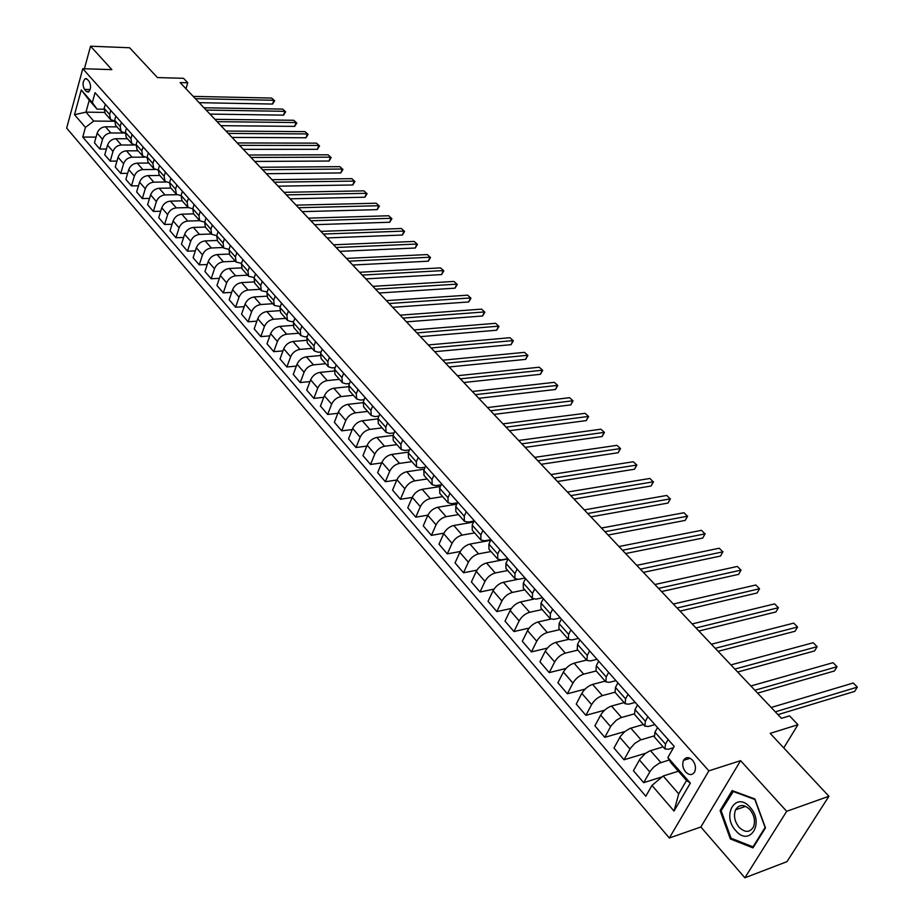 <?xml version="1.0" encoding="UTF-8"?>
<svg xmlns="http://www.w3.org/2000/svg" width="924" height="924" viewBox="0 0 924 924"><rect width="100%" height="100%" fill="white"/><g stroke="black" fill="none" stroke-linecap="round" stroke-linejoin="round"><path stroke-width="1.39" d="M692.515 760.175C688.877 756.756 685.897 756.802 683.541 760.325C682.004 764.24 682.709 768.133 685.654 771.99C689.316 775.467 692.319 775.409 694.686 771.817C696.188 767.879 695.46 763.998 692.515 760.175M744.871 877.8L786.971 861.653L828.932 796.257L786.682 811.318L740.586 760.66L708.87 770.847L669.322 838.01L700.854 827.003L744.871 877.8L786.682 811.318M708.87 770.847L82.79 68.711L66.655 128.101L669.322 838.01M82.79 68.711L111.862 69.623L90.552 46.2L84.407 68.757M90.552 46.2L129.603 47.759L157.438 77.57L183.518 78.309L187.768 82.779L180.145 82.571L781.45 718.329L789.535 715.857L797.943 724.716L770.177 733.379L828.932 796.257M84.511 89.409L86.313 91.453L88.3 92.111C91.014 89.339 91.268 85.759 89.085 81.347L87.272 79.314L85.331 78.644C82.606 81.404 82.34 84.985 84.511 89.409L90.171 89.536M85.435 127.397L74.509 114.703L81.266 89.963L92.319 102.552L97.043 109.148L89.247 100.266L85.967 112.139L93.717 121.056L85.435 127.397L82.756 137.052L645.807 796.245L651.963 785.446L663.178 775.998L678.724 793.889L686.52 780.503L670.824 762.635L667.867 757.541L690.344 783.125L674.023 811.064L651.963 785.446M667.867 757.541L674.208 746.407L95.056 92.689L92.319 102.552M783.748 747.897L797.943 724.716M185.955 88.716L187.768 82.779M104.447 112.405L85.967 112.139L74.509 114.703M97.043 109.148L103.962 109.251M668.11 739.523L665.523 744.109L664.922 748.948L668.468 749.237L673.469 747.724M647.886 716.689L645.356 721.263L644.837 726.137L648.394 726.483L654.897 724.612M628.066 694.317L625.594 698.879L625.144 703.788L628.736 704.192L635.227 702.402M608.639 672.395L606.225 676.957L605.855 681.877L609.459 682.339L615.95 680.641M589.604 650.912L587.248 655.451L586.936 660.406L590.563 660.926L597.043 659.309M570.94 629.845L568.641 634.384L568.399 639.35L572.037 639.928L578.516 638.392M552.644 609.193L550.404 613.721L550.219 618.71L553.869 619.334L560.337 617.879M534.707 588.946L532.513 593.462L532.386 598.463L536.047 599.133L542.515 597.759M517.105 569.08L514.957 573.585L514.887 578.609L518.572 579.325L525.028 578.02M499.838 549.584L497.736 554.077L497.724 559.124L501.42 559.886L507.865 558.65M482.894 530.468L480.85 534.95L480.884 539.997L484.58 540.806L490.967 539.639L488.912 544.086L488.935 549.133L497.609 558.974M466.274 511.7L464.264 516.169L464.356 521.228L468.064 522.072L474.035 521.055M449.953 493.277L447.99 497.724L448.128 502.806L451.836 503.696L457.426 502.783M433.922 475.19L432.005 479.625L432.189 484.719L435.92 485.643L441.141 484.846M418.191 457.426L416.32 461.861L416.551 466.955L420.281 467.914L425.156 467.209M402.748 439.986L400.901 444.409L401.178 449.503L404.92 450.496L409.471 449.884M387.572 422.857L385.77 427.258L386.093 432.363L389.824 433.402L394.063 432.859M372.661 406.029L370.894 410.418L371.263 415.523L374.994 416.597L378.944 416.123M358.004 389.489L356.283 393.867L356.687 398.983L360.429 400.08L364.102 399.676M343.613 373.25L341.926 377.604L342.365 382.721L346.107 383.853L349.515 383.506M329.464 357.276L327.812 361.619L328.286 366.747L332.039 367.891L335.193 367.602M315.558 341.58L313.941 345.911L314.449 351.028L318.202 352.217L321.113 351.963M301.882 326.149L300.3 330.469L300.843 335.585L304.597 336.786L307.288 336.579M288.438 310.972L286.89 315.269L287.468 320.397L291.222 321.633L293.693 321.448M275.225 296.05L273.7 300.335L274.312 305.451L280.33 306.56M262.22 281.37L260.718 285.643L261.365 290.76L267.186 291.915M249.422 266.932L247.967 271.194L248.637 276.311L254.262 277.512M236.844 252.726L235.412 256.964L236.105 262.081L241.557 263.328M224.463 238.75L223.054 242.977L223.781 248.094L229.06 249.376M212.277 224.994L210.891 229.21L211.654 234.315L216.759 235.632M200.277 211.457L198.926 215.662L199.711 220.755L204.654 222.107L205.417 227.235L211.515 234.153M188.473 198.129L187.156 202.321L187.953 207.415L192.746 208.789M176.854 185.019L175.56 189.189L176.392 194.283L181.035 195.68M165.419 172.107L164.137 176.253L164.992 181.347L169.508 182.767M154.146 159.378L152.899 163.525L153.777 168.607L158.154 170.051M143.058 146.858L141.834 150.982L142.723 156.064L146.985 157.53M132.132 134.523L130.919 138.635L131.843 143.705L135.978 145.195M121.367 122.372L120.178 126.472L121.125 131.531L125.144 133.033L110.857 132.975C106.814 133.333 104.042 135.47 102.541 139.351L99.804 149.018L106.422 149.018M110.765 110.406L109.598 114.484L110.557 119.543L114.472 121.056M114.449 121.275L93.717 121.056M117.036 126.888L105.451 126.784C101.421 127.142 98.66 129.268 97.17 133.148L94.456 142.793L99.804 149.018M127.489 138.762L115.881 138.715C111.827 139.097 109.055 141.233 107.542 145.126L104.77 154.816L110.199 161.134L116.955 161.099M134.107 145.01L121.356 144.999C117.302 145.38 114.518 147.528 112.994 151.432L110.199 161.134M138.103 150.82L126.449 150.831C122.395 151.224 119.589 153.372 118.064 157.288L115.246 167.013L120.744 173.423L127.639 173.354M144.34 157.149L132.017 157.196C127.951 157.6 125.144 159.771 123.597 163.687L120.744 173.423M148.88 163.051L137.191 163.121C133.114 163.536 130.296 165.708 128.736 169.635L125.872 179.383L131.451 185.897L138.496 185.793M154.92 169.485L142.839 169.577C138.75 170.004 135.92 172.187 134.361 176.126L131.451 185.897M159.817 175.468L148.094 175.595C143.994 176.034 141.164 178.217 139.582 182.167L136.648 191.949L142.331 198.568L149.515 198.417M165.766 181.993L153.823 182.155C149.723 182.606 146.881 184.8 145.287 188.762L142.331 198.568M170.917 188.069L159.159 188.253C155.047 188.715 152.194 190.933 150.589 194.883L147.597 204.712L153.361 211.423L160.707 211.238M176.842 194.698L164.98 194.918C160.857 195.391 157.992 197.609 156.375 201.582L153.361 211.423M182.19 200.866L170.386 201.12C166.262 201.594 163.386 203.834 161.758 207.808L158.72 217.66L164.564 224.474L172.072 224.243M188.138 207.6L176.299 207.877C172.164 208.374 169.288 210.614 167.637 214.599L164.564 224.474M193.636 213.86L181.797 214.172C177.662 214.68 174.763 216.932 173.111 220.928L170.004 230.815L175.953 237.734L183.61 237.456M199.653 220.697L187.803 221.044C183.657 221.564 180.746 223.827 179.083 227.824L175.953 237.734M205.255 227.05L193.382 227.431C189.235 227.962 186.313 230.238 184.638 234.246L181.474 244.167L187.503 251.201L195.345 250.866M211.365 233.991L199.48 234.419C195.322 234.962 192.388 237.237 190.702 241.256L187.503 251.201M217.094 240.459L205.151 240.91C200.982 241.464 198.048 243.751 196.338 247.782L193.116 257.738L199.238 264.876L207.253 264.495M223.273 247.505L211.342 247.99C207.172 248.556 204.227 250.866 202.506 254.897L199.238 264.876M229.152 254.065L217.105 254.585C212.924 255.174 209.967 257.484 208.235 261.527L204.943 271.517L211.169 278.771L219.369 278.332M235.354 261.226L223.4 261.792C219.207 262.381 216.239 264.703 214.495 268.757L211.169 278.771M241.43 267.891L229.244 268.491C225.052 269.092 222.072 271.425 220.316 275.491L216.955 285.516L223.285 292.885L231.67 292.377M247.632 275.179L235.643 275.802C231.439 276.426 228.447 278.771 226.669 282.836L223.285 292.885M253.938 281.924L241.591 282.617C237.376 283.252 234.384 285.597 232.594 289.674L229.164 299.734L235.597 307.218L244.179 306.664M260.118 289.339L248.082 290.044C243.867 290.702 240.852 293.058 239.05 297.147L235.597 307.218M266.678 296.188L254.135 296.962C249.907 297.632 246.881 300 245.068 304.1L241.568 314.195L248.106 321.795L256.895 321.159M272.799 303.73L260.73 304.527C256.502 305.197 253.465 307.588 251.628 311.688L248.106 321.795M279.66 310.683L266.874 311.561C262.635 312.243 259.598 314.645 257.75 318.757L254.181 328.875L260.822 336.613L269.831 335.897M285.678 318.364L273.585 319.242C269.334 319.947 266.285 322.349 264.426 326.472L260.822 336.613M292.885 325.41L279.833 326.38C275.571 327.108 272.511 329.522 270.628 333.645L267.001 343.809L273.747 351.674L282.975 350.877M298.775 333.241L286.648 334.188C282.386 334.927 279.314 337.364 277.419 341.499L273.747 351.674M306.352 340.367L293 341.464C288.738 342.215 285.643 344.652 283.737 348.798L280.018 358.986L286.879 366.978L296.35 366.1M312.093 348.36L299.942 349.399C295.657 350.161 292.562 352.622 290.633 356.768L286.879 366.978M320.097 355.567L306.387 356.791C302.113 357.565 298.995 360.037 297.054 364.195L293.266 374.416L300.242 382.548L309.956 381.577M325.641 363.733L313.444 364.864C309.159 365.661 306.029 368.133 304.077 372.303L300.242 382.548M334.107 371.021L320.004 372.372C315.719 373.192 312.578 375.675 310.603 379.856L306.733 390.113L313.837 398.371L323.793 397.308M339.408 379.36L327.177 380.584C322.88 381.416 319.727 383.922 317.741 388.103L313.837 398.371M348.383 386.717L333.864 388.23C329.545 389.073 326.391 391.591 324.382 395.784L320.432 406.063L327.65 414.472L337.884 413.305M353.407 395.264L341.152 396.581C336.833 397.436 333.668 399.977 331.635 404.169L327.65 414.472M362.959 402.679L347.944 404.354C343.624 405.232 340.436 407.773 338.392 411.977L334.373 422.303L341.707 430.85L352.217 429.568M367.648 411.434L355.37 412.843C351.039 413.744 347.84 416.297 345.784 420.512L341.707 430.85M377.835 418.907L362.277 420.755C357.946 421.667 354.735 424.243 352.656 428.459L348.544 438.808L356.006 447.516L366.816 446.096M382.143 427.881L369.831 429.394C365.488 430.33 362.266 432.917 360.164 437.144L356.006 447.516M393.023 435.389L376.865 437.445C372.511 438.403 369.277 440.991 367.163 445.229L362.959 455.613L370.559 464.46L381.67 462.924M396.881 444.617L384.546 446.246C380.191 447.216 376.946 449.826 374.809 454.065L370.559 464.46M408.512 452.148L391.695 454.435C387.341 455.428 384.084 458.038 381.924 462.3L377.639 472.707L385.366 481.716L396.8 480.03M411.885 461.654L399.526 463.386C395.149 464.391 391.88 467.024 389.709 471.286L385.366 481.716M424.301 469.196L406.803 471.725C402.425 472.753 399.145 475.398 396.95 479.66L392.573 490.101L400.438 499.272L412.208 497.435M427.154 478.99L414.761 480.838C410.383 481.878 407.091 484.546 404.874 488.819L400.438 499.272M440.401 486.532L422.176 489.316C417.787 490.39 414.483 493.058 412.254 497.343L407.773 507.819L415.777 517.151L427.916 515.142M442.7 496.638L430.284 498.602C425.895 499.688 422.568 502.379 420.316 506.664L415.777 517.151M456.826 504.158L437.837 507.241C433.437 508.35 430.099 511.053 427.824 515.349L423.25 525.848L431.404 535.354L443.936 533.16M458.523 514.599L446.084 516.678C441.684 517.81 438.334 520.535 436.036 524.844L431.404 535.354M473.573 522.083L453.776 525.479C449.364 526.634 445.992 529.371 443.682 533.679L439.004 544.201L447.308 553.88L460.267 551.501M474.636 532.894L462.173 535.1C457.761 536.278 454.377 539.027 452.044 543.347L447.308 553.88M490.656 540.309L470.004 544.063C465.581 545.264 462.196 548.024 459.84 552.356L455.047 562.901L463.513 572.764L476.946 570.154M491.048 551.536L478.563 553.857C474.139 555.081 470.732 557.865 468.353 562.196L463.513 572.764M508.061 558.858L486.544 562.993C482.109 564.229 478.69 567.024 476.287 571.367L471.402 581.947L480.018 591.995L493.982 589.131M507.761 570.512L495.264 572.972C490.829 574.243 487.387 577.05 484.973 581.404L480.018 591.995M517.29 579.463L503.395 582.282C498.948 583.564 495.495 586.394 493.058 590.748L488.045 601.351L496.835 611.584L511.376 608.454M524.786 589.847L512.277 592.446C507.83 593.762 504.365 596.604 501.894 600.97L496.835 611.584M533.564 599.156L520.558 601.928C516.1 603.268 512.624 606.121 510.129 610.487L505.012 621.113L513.963 631.542L529.152 628.101M542.145 609.551L529.614 612.289C525.155 613.651 521.667 616.527 519.149 620.905L513.963 631.542M550.727 619.103L538.057 621.956C533.587 623.342 530.087 626.229 527.546 630.618L522.314 641.256L531.427 651.894L547.343 648.105M559.828 629.625L547.285 632.524C542.815 633.933 539.293 636.832 536.729 641.233L531.427 651.894M568.445 639.396L555.89 642.365C551.409 643.809 547.874 646.731 545.287 651.131L539.939 661.792L549.237 672.626L565.962 668.445M577.858 650.092L565.303 653.141C560.822 654.608 557.264 657.541 554.654 661.954L549.237 672.626M586.636 660.059L574.07 663.178C569.588 664.668 566.019 667.625 563.386 672.037L557.9 682.732L567.382 693.774L585.054 689.142M596.234 670.963L583.668 674.162C579.175 675.687 575.594 678.655 572.926 683.079L567.382 693.774M605.185 681.127L592.619 684.407C588.114 685.954 584.522 688.934 581.831 693.37L576.23 704.076L585.897 715.338L604.643 710.186M614.98 692.238L602.402 695.61C597.897 697.181 594.294 700.196 591.568 704.631L585.897 715.338M624.104 702.598L611.526 706.051C607.022 707.657 603.395 710.683 600.646 715.118L594.917 725.848L604.781 737.34L624.809 731.565M634.187 713.917L620.697 717.74L616.273 720.27L611.064 725.79L604.781 737.34M643.404 724.508L630.006 728.401L624.682 731.658L620.327 736.497L613.975 748.047L624.035 759.782L645.645 753.245M653.926 735.978L640.193 740.066L634.857 743.358L630.468 748.221L624.035 759.782M663.086 746.869L649.688 750.946L645.229 753.557L639.928 759.135L633.425 770.708L643.693 782.674L662.231 776.807M669.276 759.967L659.228 763.224L653.846 766.966L650.277 771.101L643.693 782.674M678.355 771.205L663.178 775.998M105.301 104.25L104.158 108.327L105.128 113.375L110.418 119.369M82.756 137.052L96.05 137.11M115.823 116.135L114.657 120.212L115.604 125.271L120.975 131.37M126.507 128.182L125.318 132.282L126.242 137.353L131.693 143.543M137.353 140.425L136.14 144.537L137.041 149.607L142.585 155.89M148.36 152.853L147.124 156.976L148.013 162.058L153.627 168.445M159.54 165.465L158.27 169.612L159.136 174.694L164.853 181.185M170.882 178.274L169.6 182.432L170.443 187.526L176.241 194.121M182.409 191.291L181.104 195.461L181.924 200.554L187.815 207.253M194.121 204.504L192.781 208.697L193.578 213.791L199.572 220.593M206.017 217.925L204.654 222.13L210.891 229.21M218.099 231.566L216.713 235.793L217.452 240.898L223.643 247.932M230.376 245.426L228.956 249.665L229.672 254.781L235.967 261.919M242.85 259.517L241.407 263.767L242.1 268.884L248.498 276.149M255.544 273.827L254.065 278.101L254.724 283.218L261.226 290.598M268.434 288.38L266.921 292.665L267.556 297.782L274.174 305.301M281.543 303.176L279.995 307.473L280.596 312.589L287.329 320.235M294.872 318.226L293.301 322.534L293.855 327.65L300.704 335.424M308.42 333.518L306.814 337.849L307.346 342.966L314.31 350.877M322.199 349.076L320.57 353.418L321.067 358.535L328.159 366.585M336.221 364.911L334.557 369.265L335.019 374.382L342.227 382.571M350.496 381.011L348.787 385.377L349.203 390.494L356.548 398.833M365.003 397.389L363.271 401.778L363.652 406.883L371.125 415.373M379.776 414.067L377.997 418.468L378.343 423.573L385.955 432.213M394.814 431.046L393 435.458L393.301 440.552L401.051 449.353M410.129 448.325L408.269 452.748L408.524 457.842L416.424 466.805M439.847 486.613L440.586 484.927M425.71 465.915L423.816 470.351L424.024 475.433L432.062 484.569M455.197 504.412L455.809 503.049M441.58 483.829L439.639 488.276L439.801 493.358L448.001 502.656M470.813 522.557L471.286 521.529M457.75 502.079L455.763 506.537L455.878 511.607L464.229 521.09M486.705 541.025L487.006 540.367M474.208 520.662L472.187 525.132L472.256 530.191L480.757 539.859M508.084 558.893L505.959 563.397L505.925 568.422L514.772 578.47M525.513 578.563L523.342 583.079L523.25 588.091L532.259 598.325M543.277 598.613L541.048 603.129L540.898 608.131L550.103 618.583M561.388 619.057L559.112 623.584L558.893 628.574L568.283 639.223M579.856 639.905L577.535 644.444L577.246 649.41L586.821 660.279M598.694 661.168L596.315 665.719L595.968 670.662L605.74 681.75M617.913 682.871L615.476 687.421L615.061 692.342L625.04 703.661M637.525 705L635.031 709.563L634.545 714.46L644.721 726.021M657.541 727.592L654.977 732.166L654.423 737.029L664.818 748.833M687.525 759.078L688.334 757.668M89.247 100.266L81.266 89.963M690.344 783.125L686.52 780.503M674.023 811.064L678.724 793.889M740.586 760.66L700.854 827.003M765.476 827.869L754.885 798.948L732.143 790.586L720.108 810.567L730.353 838.957L752.979 847.874L765.476 827.869M731.704 838.472L730.353 838.957M721.517 810.082L720.108 810.567M199.157 102.68L272.568 104.054L273.839 100.254L195.357 98.66M271.656 98.06L274.647 100.774L271.656 98.06L193.208 96.385M274.647 100.774L272.568 104.054M209.956 114.091L283.553 115.142L284.846 111.319L206.156 110.072M282.628 109.09L285.643 111.827L282.628 109.09L203.985 107.785M285.643 111.827L283.553 115.142M220.905 125.676L294.687 126.369L295.992 122.545L217.117 121.668M293.751 120.282L296.789 123.031L293.751 120.282L214.911 119.335M296.789 123.031L294.687 126.369M232.016 137.422L305.971 137.757L307.311 133.922L228.24 133.426M305.036 131.635L308.085 134.396L305.036 131.635L225.999 131.058M308.085 134.396L305.971 137.757M243.289 149.342L317.429 149.318L318.78 145.461L239.524 145.345M316.47 143.139L319.542 145.923L316.47 143.139L237.249 142.954M319.542 145.923L317.429 149.318M735.747 830.607C749.595 847.435 764.899 822.961 750.057 807.276C735.966 790.725 721.251 815.153 735.747 830.607M739.038 827.234C745.01 832.836 749.826 832.72 753.487 826.899C755.543 821.02 754.342 815.257 749.872 809.574C743.959 804.099 739.2 804.192 735.573 809.828C733.425 815.673 734.58 821.471 739.038 827.234M732.813 791.348L754.839 799.468L765.107 827.465L753.002 846.858L731.069 838.218L721.136 810.718L733.552 791.106M753.811 846.557L753.002 846.858M254.735 161.434L329.036 161.03L330.422 157.161L250.97 157.461M328.078 154.805L331.173 157.611L328.078 154.805L248.672 155.024M331.173 157.611L329.036 161.03M266.343 173.712L340.817 172.927L342.227 169.034L262.589 169.75M339.859 166.655L342.966 169.473L339.859 166.655L260.256 167.267M342.966 169.473L340.817 172.927M278.124 186.163L352.772 184.985L354.204 181.081L274.393 182.213M351.801 178.667L354.932 181.497L351.801 178.667L272.014 179.706M354.932 181.497L352.772 184.985M290.09 198.81L364.899 197.216L366.354 193.312L286.359 194.883M363.917 190.852L367.071 193.705L363.917 190.852L283.957 192.331M367.071 193.705L364.899 197.216M302.229 211.654L377.211 209.644L378.69 205.717L298.521 207.738M376.207 203.222L379.383 206.098L376.207 203.222L296.073 205.151M379.383 206.098L377.211 209.644M314.564 224.694L389.697 222.245L391.21 218.307L310.868 220.79M388.692 215.766L391.892 218.665L388.692 215.766L308.385 218.156M391.892 218.665L389.697 222.245M327.084 237.93L402.379 235.031L403.915 231.081L323.4 234.038M401.363 228.505L404.573 231.427L401.363 228.505L320.882 231.37M404.573 231.427L402.379 235.031M339.801 251.374L415.246 248.013L416.805 244.052L336.14 247.505M414.218 241.441L417.452 244.375L414.218 241.441L333.576 244.791M417.452 244.375L415.246 248.013M352.714 265.026L428.309 261.192L429.903 257.219L349.064 261.18M427.269 254.562L430.526 257.519L427.269 254.562L346.465 258.431M430.526 257.519L428.309 261.192M365.835 278.898L441.568 274.578L443.197 270.582L362.208 275.075M440.517 267.891L443.797 270.871L440.517 267.891L359.563 272.268M443.797 270.871L441.568 274.578M379.163 293L455.035 288.161L456.687 284.165L375.56 289.189M453.973 281.427L457.276 284.419L453.973 281.427L372.869 286.348M457.276 284.419L455.035 288.161M392.712 307.311L468.711 301.963L470.397 297.944L389.119 303.522M467.636 295.172L470.963 298.186L467.636 295.172L386.394 300.635M470.963 298.186L468.711 301.963M406.468 321.864L482.605 315.973L484.315 311.954L402.91 318.099M481.519 309.136L484.869 312.173L481.519 309.136L400.127 315.165M484.869 312.173L482.605 315.973M420.455 336.659L496.708 330.214L498.463 326.172L416.92 332.917M495.611 323.308L498.995 326.368L495.611 323.308L414.102 329.937M498.995 326.368L496.708 330.214M434.673 351.686L511.041 344.675L512.832 340.621L431.162 347.978M509.933 337.71L513.34 340.794L509.933 337.71L428.297 344.941M513.34 340.794L511.041 344.675M449.133 366.978L525.606 359.378L527.431 355.301L445.645 363.282M524.486 352.356L527.916 355.451L524.486 352.356L442.723 360.198M527.916 355.451L525.606 359.378M463.825 382.513L540.413 374.301L542.261 370.224L460.371 378.852M539.269 367.221L542.723 370.351L539.269 367.221L457.403 375.722M542.723 370.351L540.413 374.301M478.771 398.313L555.451 389.478L557.334 385.389L475.34 394.687M554.308 382.34L557.784 385.481L554.308 382.34L472.326 391.499M557.784 385.481L555.451 389.478M493.97 414.391L570.743 404.908L572.661 400.808L490.575 410.787M569.577 397.701L573.076 400.866L569.577 397.701L487.502 407.542M573.076 400.866L570.743 404.908M509.436 430.734L586.278 420.593L588.241 416.47L506.063 427.165M585.1 413.317L588.634 416.505L585.1 413.317L502.945 423.873M588.634 416.505L586.278 420.593M525.167 447.366L602.078 436.532L604.077 432.397L521.829 443.832M600.889 429.198L604.446 432.409L600.889 429.198L518.653 440.482M604.446 432.409L602.078 436.532M541.164 464.287L618.144 452.737L620.189 448.602L537.86 460.787M616.943 445.345L620.524 448.579L616.943 445.345L534.638 457.38M620.524 448.579L618.144 452.737M557.461 481.508L634.488 469.23L636.567 465.072L554.192 478.054M633.263 461.757L636.879 465.026L633.263 461.757L550.9 474.578M636.879 465.026L634.488 469.23M574.035 499.029L651.108 486.001L653.233 481.831L570.801 495.622M649.872 478.459L653.233 481.831L649.872 478.459L567.452 492.076M653.511 481.751L651.108 486.001M590.91 516.874L668.017 503.06L670.177 498.879L587.722 513.501M666.77 495.449L670.177 498.879L666.77 495.449L584.314 509.898M670.431 498.764L668.017 503.06M608.084 535.042L685.215 520.408L687.421 516.227L604.943 531.716M683.956 512.739L687.421 516.227L683.956 512.739L601.466 528.043M687.641 516.077L685.215 520.408M625.583 553.534L702.725 538.08L704.977 533.876L622.476 550.254M701.443 530.33L704.977 533.876L701.443 530.33L618.941 546.523M705.162 533.691L702.725 538.08M643.393 572.372L720.535 556.052L722.834 551.847L640.344 569.138M719.242 548.232L722.834 551.847L719.242 548.232L636.74 565.338M722.984 551.616L720.535 556.052M661.549 591.556L738.669 574.347L741.013 570.131L658.535 588.38M737.352 566.447L741.013 570.131L737.352 566.447L654.873 584.511M680.029 611.111L757.126 592.977L759.528 588.75L677.084 607.98M755.797 584.996L759.528 588.75L755.797 584.996L673.342 604.03M698.879 631.034L775.929 611.942L778.378 607.703L695.98 627.962M774.578 603.892L778.378 607.703L774.578 603.892L692.168 623.943M718.075 651.328L795.067 631.254L797.574 627.015L715.234 648.325M793.704 623.123L797.574 627.015L793.704 623.123L711.353 644.224M737.652 672.025L814.575 650.935L817.128 646.684L734.869 669.08M813.189 642.723L817.128 646.684L813.189 642.723L730.907 664.899M757.611 693.127L834.43 670.974L837.052 666.712L754.885 690.251M833.032 662.681L837.052 666.712L833.032 662.681L750.854 685.978M777.95 714.645L854.677 691.395L857.345 687.133L775.294 711.838M853.256 683.021L857.345 687.133L853.256 683.021L771.182 707.484M110.857 132.975L105.451 126.784M121.356 144.999L115.881 138.715M132.017 157.196L126.449 150.831M142.839 169.577L137.191 163.121M153.823 182.155L148.094 175.595M164.98 194.918L159.159 188.253M176.299 207.877L170.386 201.12M187.803 221.044L181.797 214.172M199.48 234.419L193.382 227.431M211.342 247.99L205.151 240.91M223.4 261.792L217.105 254.585M235.643 275.802L229.244 268.491M248.082 290.044L241.591 282.617M260.73 304.527L254.135 296.962M273.585 319.242L266.874 311.561M286.648 334.188L279.833 326.38M299.942 349.399L293 341.464M313.444 364.864L306.387 356.791M327.177 380.584L320.004 372.372M341.152 396.581L333.864 388.23M355.37 412.843L347.944 404.354M369.831 429.394L362.277 420.755M384.546 446.246L376.865 437.445M399.526 463.386L391.695 454.435M414.761 480.838L406.803 471.725M430.284 498.602L422.176 489.316M446.084 516.678L437.837 507.241M462.173 535.1L453.776 525.479M478.563 553.857L470.004 544.063M495.264 572.972L486.544 562.993M512.277 592.446L503.395 582.282M529.614 612.289L520.558 601.928M547.285 632.524L538.057 621.956M565.303 653.141L555.89 642.365M583.668 674.162L574.07 663.178M602.402 695.61L592.619 684.407M621.506 717.474L611.526 706.051M641.002 739.789L630.815 728.135M660.903 762.566L650.508 750.669M102.541 139.351L97.17 133.148M109.598 114.484L104.158 108.327M120.178 126.472L114.657 120.212M112.994 151.432L107.542 145.126M130.919 138.635L125.318 132.282M123.597 163.687L118.064 157.288M141.834 150.982L136.14 144.537M134.361 176.126L128.736 169.635M152.899 163.525L147.124 156.976M145.287 188.762L139.582 182.167M164.137 176.253L158.27 169.612M156.375 201.582L150.589 194.883M175.56 189.189L169.6 182.432M167.637 214.599L161.758 207.808M187.156 202.321L181.104 195.461M179.083 227.824L173.111 220.928M198.926 215.662L192.781 208.697M190.702 241.256L184.638 234.246M202.506 254.897L196.338 247.782M223.054 242.977L216.713 235.793M214.495 268.757L208.235 261.527M235.412 256.964L228.956 249.665M226.669 282.836L220.316 275.491M247.967 271.194L241.407 263.767M239.05 297.147L232.594 289.674M260.718 285.643L254.065 278.101M251.628 311.688L245.068 304.1M273.7 300.335L266.921 292.665M264.426 326.472L257.75 318.757M286.89 315.269L279.995 307.473M277.419 341.499L270.628 333.645M300.3 330.469L293.301 322.534M290.633 356.768L283.737 348.798M313.941 345.911L306.814 337.849M304.077 372.303L297.054 364.195M327.812 361.619L320.57 353.418M317.741 388.103L310.603 379.856M341.926 377.604L334.557 369.265M331.635 404.169L324.382 395.784M356.283 393.867L348.787 385.377M345.784 420.512L338.392 411.977M370.894 410.418L363.271 401.778M360.164 437.144L352.656 428.459M385.77 427.258L377.997 418.468M374.809 454.065L367.163 445.229M400.901 444.409L393 435.458M389.709 471.286L381.924 462.3M416.32 461.861L408.269 452.748M404.874 488.819L396.95 479.66M432.005 479.625L423.816 470.351M420.316 506.664L412.254 497.343M447.99 497.724L439.639 488.276M436.036 524.844L427.824 515.349M464.264 516.169L455.763 506.537M452.044 543.347L443.682 533.679M480.85 534.95L472.187 525.132M468.353 562.196L459.84 552.356M497.736 554.077L488.912 544.086M484.973 581.404L476.287 571.367M514.957 573.585L505.959 563.397M501.894 600.97L493.058 590.748M532.513 593.462L523.342 583.079M519.149 620.905L510.129 610.487M550.404 613.721L541.048 603.129M536.729 641.233L527.546 630.618M568.641 634.384L559.112 623.584M554.654 661.954L545.287 651.131M587.248 655.451L577.535 644.444M572.926 683.079L563.386 672.037M606.225 676.957L596.315 665.719M591.568 704.631L581.831 693.37M625.594 698.879L615.476 687.421M610.591 726.611L600.646 715.118M645.356 721.263L635.031 709.563M629.983 749.029L619.854 737.317M665.523 744.109L654.977 732.166M649.78 771.91L639.431 759.955M89.131 91.511L86.313 91.453M690.124 758.269L683.541 760.325M86.44 78.679L85.331 78.644M745.656 806.34L735.573 809.828"/></g></svg>

